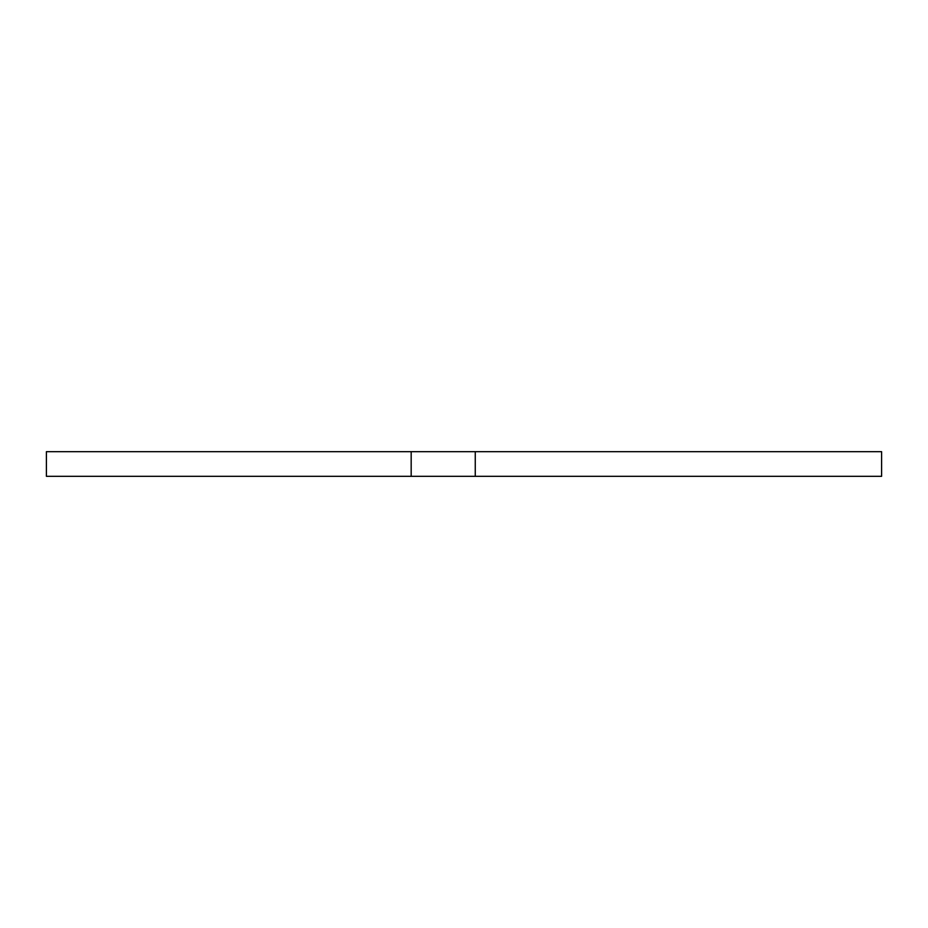 <?xml version="1.0" encoding="UTF-8"?>
<svg xmlns="http://www.w3.org/2000/svg" width="928" height="928" viewBox="0 0 928 928"><rect width="100%" height="100%" fill="white"/><g stroke="black" fill="none" stroke-linecap="round" stroke-linejoin="round"><path stroke-width="1.39" d="M475.264 451.681L411.174 451.681L411.174 476.319L475.264 476.319L475.264 451.681L881.6 451.681L881.6 476.319L475.264 476.319M411.174 476.319L46.4 476.319L46.4 451.681L411.174 451.681"/></g></svg>
